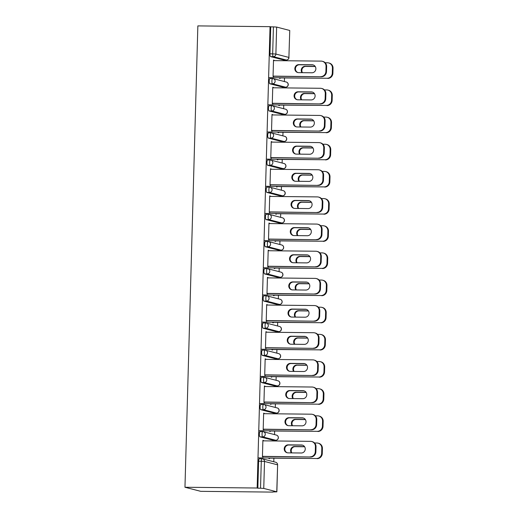 <?xml version="1.0" encoding="UTF-8"?>
<svg xmlns="http://www.w3.org/2000/svg" width="518" height="518" viewBox="0 0 518 518"><rect width="100%" height="100%" fill="white"/><g stroke="black" fill="none" stroke-linecap="round" stroke-linejoin="round"><path stroke-width="0.78" d="M277.616 464.86A2.616 2.616 0 0 0 275.654 462.25A2.616 2.519 -75.5 0 1 277.525 464.814L264.504 461.441L263.753 488.429L276.767 491.796L277.616 464.86L276.865 491.847L272.941 491.932M273.782 461.765L273.88 458.19M274.359 440.96L274.385 440.229M274.54 434.608L274.637 431.034M275.123 413.804L275.142 413.073M275.298 407.446L275.395 403.872M275.88 386.642L275.9 385.91M276.055 380.29L276.159 376.715M276.638 359.486L276.657 358.754M276.813 353.134L276.916 349.559M277.395 332.329L277.415 331.598M277.57 325.971L277.674 322.397M278.153 305.167L278.172 304.435M278.334 298.815L278.431 295.241M278.911 278.011L278.937 277.279M279.092 271.652L279.189 268.078M279.675 250.848L279.694 250.116M279.849 244.496L279.947 240.922M280.432 223.692L280.452 222.96M280.607 217.333L280.711 213.759M281.19 196.529L281.209 195.798M281.365 190.177L281.468 186.603M281.947 169.373L281.967 168.641M282.122 163.021L282.226 159.447M282.705 142.217L282.724 141.485M282.886 135.858L282.983 132.284M283.463 115.054L283.488 114.323M283.644 108.702L283.741 105.128M284.227 87.898L284.246 87.166M284.401 81.54L284.499 77.965M284.984 60.735L285.004 60.004M272.934 492.1L200.744 491.336L184.965 487.257L197.857 25.9L270.04 26.664L257.155 488.014L184.965 487.257M289.659 30.445L276.638 27.072L275.887 54.06L288.902 57.427L289.75 30.491L288.902 57.427A2.616 2.519 104.5 0 1 286.305 60.01L273.29 56.643L270.597 56.617A2.616 0.693 -89.4 0 1 269.975 53.827L270.733 26.839L270.04 26.664M269.975 53.827L272.669 53.853L273.426 26.871L270.733 26.839M273.426 26.871L276.638 27.072M273.666 76.12L273.646 76.781L273.051 76.625L273.51 60.088L274.106 60.243L273.504 60.237M279.5 77.765L279.487 78.296L280.083 78.451L280.102 77.92M274.1 60.625L274.106 60.243M273.083 440.209A2.616 0.693 -89.4 0 1 273.038 440.216A2.616 0.693 -89.4 0 1 272.992 440.209L259.971 436.842A2.616 0.693 -89.4 0 1 259.356 434.052A2.616 0.693 -89.4 0 1 260.075 431.611A2.616 0.693 -89.4 0 1 260.12 431.617L262.723 431.643M257.155 488.014L257.847 488.196L258.599 461.208A2.616 0.693 -89.4 0 1 259.317 458.773A2.616 0.693 -89.4 0 1 259.363 458.78L261.966 458.806M283.702 59.984A2.616 0.693 -89.4 0 1 283.657 59.991A2.616 0.693 -89.4 0 1 283.611 59.984L270.597 56.617M264.238 413.688L263.649 413.157L263.183 429.694L263.785 429.849L263.804 429.182M269.638 430.834L269.625 431.358L270.221 431.513L270.241 430.989M274.598 385.891A2.616 0.693 -89.4 0 1 274.553 385.897A2.616 0.693 -89.4 0 1 274.508 385.891L261.493 382.524A2.616 0.693 -89.4 0 1 260.878 379.733A2.616 0.693 -89.4 0 1 261.59 377.292A2.616 0.693 -89.4 0 1 261.635 377.298L264.238 377.331M265.753 359.369L265.164 358.838L264.704 375.375L265.3 375.531L265.32 374.864M271.16 376.515L271.141 377.046L271.743 377.195L271.756 376.67M276.12 331.578A2.616 0.693 -89.4 0 1 276.075 331.578A2.616 0.693 -89.4 0 1 276.029 331.572L263.008 328.205A2.616 0.693 -89.4 0 1 262.393 325.414A2.616 0.693 -89.4 0 1 263.112 322.979A2.616 0.693 -89.4 0 1 263.157 322.979L265.753 323.012M267.269 305.05L266.679 304.519L266.22 321.056L266.815 321.212L266.835 320.545M272.675 322.196L272.662 322.727L273.258 322.882L273.271 322.351M277.635 277.26A2.616 0.693 -89.4 0 1 277.59 277.266A2.616 0.693 -89.4 0 1 277.544 277.26L264.523 273.886A2.616 0.693 -89.4 0 1 263.908 271.095A2.616 0.693 -89.4 0 1 264.627 268.661A2.616 0.693 -89.4 0 1 264.672 268.667L267.275 268.693M268.784 250.738L268.201 250.2L267.735 266.738L268.337 266.893L268.356 266.233M274.19 267.877L274.177 268.408L274.773 268.564L274.793 268.033M279.15 222.941A2.616 0.693 -89.4 0 1 279.105 222.947A2.616 0.693 -89.4 0 1 279.06 222.941L266.045 219.567A2.616 0.693 -89.4 0 1 265.423 216.777A2.616 0.693 -89.4 0 1 266.142 214.342A2.616 0.693 -89.4 0 1 266.187 214.348L268.79 214.374M270.305 196.419L269.716 195.882L269.256 212.419L269.852 212.574L269.872 211.914M275.712 213.558L275.693 214.089L276.295 214.245L276.308 213.714M280.672 168.622A2.616 0.693 -89.4 0 1 280.626 168.628A2.616 0.693 -89.4 0 1 280.581 168.622L267.56 165.248A2.616 0.693 -89.4 0 1 266.945 162.464A2.616 0.693 -89.4 0 1 267.664 160.023A2.616 0.693 -89.4 0 1 267.709 160.03L270.305 160.056M271.82 142.1L271.231 141.563L270.772 158.107L271.367 158.262L271.387 157.595M277.227 159.24L277.214 159.771L277.81 159.926L277.823 159.395M282.187 114.303A2.616 0.693 -89.4 0 1 282.142 114.31A2.616 0.693 -89.4 0 1 282.096 114.303L269.075 110.936A2.616 0.693 -89.4 0 1 268.46 108.145A2.616 0.693 -89.4 0 1 269.179 105.704A2.616 0.693 -89.4 0 1 269.224 105.711L271.827 105.737M273.336 87.782L272.753 87.244L272.287 103.788L272.889 103.943L272.908 103.276M278.742 104.927L278.729 105.452L279.325 105.607L279.344 105.083M282.945 87.147A2.616 0.693 -89.4 0 1 282.899 87.147A2.616 0.693 -89.4 0 1 282.854 87.147L269.839 83.774A2.616 0.693 -89.4 0 1 269.218 80.983A2.616 0.693 -89.4 0 1 269.936 78.548A2.616 0.693 -89.4 0 1 269.982 78.555L272.585 78.581M277.985 132.084L277.972 132.614L278.567 132.763L278.58 132.239M272.578 114.938L271.995 114.407L271.529 130.944L272.131 131.099L272.144 130.432M281.429 141.466A2.616 0.693 -89.4 0 1 281.384 141.466A2.616 0.693 -89.4 0 1 281.339 141.459L268.318 138.092A2.616 0.693 -89.4 0 1 267.702 135.302A2.616 0.693 -89.4 0 1 268.421 132.861A2.616 0.693 -89.4 0 1 268.466 132.867L271.069 132.899M276.47 186.402L276.45 186.927L277.052 187.082L277.065 186.558M271.063 169.256L270.474 168.726L270.014 185.263L270.61 185.418L270.629 184.751M279.908 195.778A2.616 0.693 -89.4 0 1 279.862 195.785A2.616 0.693 -89.4 0 1 279.817 195.778L266.802 192.411A2.616 0.693 -89.4 0 1 266.187 189.62A2.616 0.693 -89.4 0 1 266.899 187.179A2.616 0.693 -89.4 0 1 266.945 187.186L269.548 187.218M274.948 240.721L274.935 241.246L275.537 241.401L275.55 240.876M269.548 223.575L268.959 223.044L268.499 239.581L269.095 239.737L269.114 239.07M278.393 250.097A2.616 0.693 -89.4 0 1 278.347 250.103A2.616 0.693 -89.4 0 1 278.302 250.097L265.287 246.73A2.616 0.693 -89.4 0 1 264.666 243.939A2.616 0.693 -89.4 0 1 265.384 241.498A2.616 0.693 -89.4 0 1 265.43 241.505L268.033 241.53M273.433 295.04L273.42 295.564L274.016 295.72L274.028 295.195M268.026 277.894L267.443 277.357L266.977 293.9L267.579 294.056L267.592 293.389M276.877 304.416A2.616 0.693 -89.4 0 1 276.832 304.422A2.616 0.693 -89.4 0 1 276.787 304.416L263.766 301.049A2.616 0.693 -89.4 0 1 263.15 298.258A2.616 0.693 -89.4 0 1 263.869 295.817A2.616 0.693 -89.4 0 1 263.915 295.823L266.517 295.849M271.918 349.359L271.905 349.883L272.5 350.038L272.513 349.508M266.511 332.213L265.922 331.675L265.462 348.219L266.058 348.374L266.077 347.707M275.356 358.734A2.616 0.693 -89.4 0 1 275.311 358.741A2.616 0.693 -89.4 0 1 275.265 358.734L262.25 355.367A2.616 0.693 -89.4 0 1 261.635 352.577A2.616 0.693 -89.4 0 1 262.354 350.136A2.616 0.693 -89.4 0 1 262.399 350.142L264.996 350.168M270.396 403.671L270.383 404.202L270.985 404.357L270.998 403.826M264.996 386.532L264.407 385.994L263.947 402.538L264.543 402.687L264.562 402.026M273.841 413.053A2.616 0.693 -89.4 0 1 273.795 413.06A2.616 0.693 -89.4 0 1 273.75 413.053L260.735 409.68A2.616 0.693 -89.4 0 1 260.114 406.889A2.616 0.693 -89.4 0 1 260.832 404.454A2.616 0.693 -89.4 0 1 260.878 404.461L263.481 404.487M268.881 457.99L268.868 458.521L269.464 458.676L269.483 458.145M263.474 440.85L262.891 440.313L262.425 456.85L263.027 457.005L263.047 456.345M257.847 488.196L260.535 488.221L261.292 461.24L258.599 461.208M263.753 488.429L260.535 488.221M273.349 87.4L272.746 87.393M272.591 114.562L271.989 114.556M271.833 141.718L271.231 141.712M271.076 168.881L270.474 168.874M270.312 196.037L269.71 196.031M269.554 223.2L268.952 223.193M268.797 250.356L268.195 250.349M268.039 277.512L267.437 277.506M267.282 304.675L266.679 304.668M266.524 331.831L265.922 331.824M265.76 358.993L265.158 358.987M265.002 386.15L264.4 386.143M264.245 413.312L263.643 413.306M263.487 440.468L262.885 440.462M298.005 72.585A4.014 3.859 104.5 0 1 299.423 64.782L312.717 64.925A4.014 3.859 104.5 0 1 313.306 64.977M326.638 66.55L326.042 66.395A5.238 5.038 -75.5 0 0 322.306 61.273L322.902 61.428A5.238 5.038 104.5 0 1 326.638 66.55L326.495 71.601A5.238 5.038 104.5 0 1 321.302 76.768L273.064 76.114M273.659 76.263L321.302 76.768M273.498 60.619L321.141 61.118A5.238 5.038 -75.5 0 1 322.306 61.273M326.042 66.395L325.9 71.445L326.495 71.601M311.894 72.779L298.601 72.637A4.014 3.859 104.5 0 1 294.878 68.123A4.014 3.859 104.5 0 1 298.821 64.627L312.114 64.769A4.014 3.859 104.5 0 1 315.838 69.282A4.014 3.859 104.5 0 1 311.894 72.779M320.707 76.612A5.238 5.038 -75.5 0 0 325.9 71.445M315.158 66.388L305.219 66.285A4.014 3.859 -75.5 0 0 301.949 72.669M268.615 77.648L327.098 78.27A5.238 5.038 -75.5 0 0 332.291 73.096L332.433 68.052A5.238 5.038 -75.5 0 0 327.531 62.775L325.174 62.749M279.5 77.914L327.098 78.27M332.291 73.096L332.893 73.252L333.035 68.208L332.433 68.052M315.255 66.537L305.814 66.44A4.014 3.859 -75.5 0 0 302.447 72.675M332.893 73.252A5.238 5.038 104.5 0 1 327.7 78.425M328.697 62.931L329.299 63.086A5.238 5.038 104.5 0 1 333.035 68.208M297.248 99.741A4.014 3.859 104.5 0 1 298.659 91.939L311.953 92.081A4.014 3.859 104.5 0 1 312.548 92.133M325.88 93.706L325.285 93.557A5.238 5.038 -75.5 0 0 321.548 88.436L322.144 88.584A5.238 5.038 104.5 0 1 325.88 93.706L325.738 98.757A5.238 5.038 104.5 0 1 320.545 103.93L272.306 103.27M272.902 103.425L320.545 103.93M272.733 87.775L320.383 88.28A5.238 5.038 -75.5 0 1 321.548 88.436M325.285 93.557L325.142 98.601L325.738 98.757M311.13 99.935L297.837 99.793A4.014 3.859 104.5 0 1 294.12 95.286A4.014 3.859 104.5 0 1 298.064 91.79L311.357 91.926A4.014 3.859 104.5 0 1 315.074 96.439A4.014 3.859 104.5 0 1 311.13 99.935M319.949 103.775A5.238 5.038 -75.5 0 0 325.142 98.601M296.49 126.904A4.014 3.859 104.5 0 1 297.902 119.101L311.195 119.244A4.014 3.859 104.5 0 1 311.791 119.295M325.123 120.869L324.521 120.713A5.238 5.038 -75.5 0 0 320.784 115.592L321.387 115.747A5.238 5.038 104.5 0 1 325.123 120.869L324.98 125.919A5.238 5.038 104.5 0 1 319.787 131.086L271.542 130.426M272.144 130.581L319.787 131.086M271.976 114.931L319.619 115.436A5.238 5.038 -75.5 0 1 320.784 115.592M324.521 120.713L324.385 125.764L324.98 125.919M310.373 127.091L297.079 126.955A4.014 3.859 104.5 0 1 293.363 122.442A4.014 3.859 104.5 0 1 297.306 118.946L310.599 119.088A4.014 3.859 104.5 0 1 314.316 123.595A4.014 3.859 104.5 0 1 310.373 127.091M319.185 130.931A5.238 5.038 -75.5 0 0 324.385 125.764M295.733 154.06A4.014 3.859 104.5 0 1 297.144 146.257L310.437 146.4A4.014 3.859 104.5 0 1 311.027 146.452M324.365 148.025L323.763 147.87A5.238 5.038 -75.5 0 0 320.027 142.748L320.629 142.903A5.238 5.038 104.5 0 1 324.365 148.025L324.223 153.075A5.238 5.038 104.5 0 1 319.03 158.243L270.784 157.589M271.387 157.744L319.03 158.243M271.218 142.094L318.861 142.599A5.238 5.038 -75.5 0 1 320.027 142.748M323.763 147.87L323.62 152.92L324.223 153.075M309.615 154.254L296.322 154.111A4.014 3.859 104.5 0 1 292.605 149.598A4.014 3.859 104.5 0 1 296.549 146.102L309.842 146.244A4.014 3.859 104.5 0 1 313.558 150.757A4.014 3.859 104.5 0 1 309.615 154.254M318.428 158.094A5.238 5.038 -75.5 0 0 323.62 152.92M294.975 181.216A4.014 3.859 104.5 0 1 296.387 173.42L309.68 173.556A4.014 3.859 104.5 0 1 310.269 173.614M323.601 175.188L323.005 175.032A5.238 5.038 -75.5 0 0 319.269 169.91L319.865 170.066A5.238 5.038 104.5 0 1 323.601 175.188L323.465 180.232A5.238 5.038 104.5 0 1 318.272 185.405L270.027 184.745M270.623 184.9L318.272 185.405M270.461 169.25L318.104 169.755A5.238 5.038 -75.5 0 1 319.269 169.91M323.005 175.032L322.863 180.083L323.465 180.232M308.857 181.41L295.564 181.274A4.014 3.859 104.5 0 1 291.848 176.761A4.014 3.859 104.5 0 1 295.791 173.265L309.084 173.407A4.014 3.859 104.5 0 1 312.801 177.914A4.014 3.859 104.5 0 1 308.857 181.41M317.67 185.25A5.238 5.038 -75.5 0 0 322.863 180.083M294.211 208.378A4.014 3.859 104.5 0 1 295.629 200.576L308.922 200.719A4.014 3.859 104.5 0 1 309.511 200.77M322.844 202.344L322.248 202.188A5.238 5.038 -75.5 0 0 318.512 197.067L319.107 197.222A5.238 5.038 104.5 0 1 322.844 202.344L322.708 207.394A5.238 5.038 104.5 0 1 317.508 212.561L269.269 211.907M269.865 212.063L317.508 212.561M269.703 196.413L317.346 196.911A5.238 5.038 -75.5 0 1 318.512 197.067M322.248 202.188L322.105 207.239L322.708 207.394M308.1 208.573L294.807 208.43A4.014 3.859 104.5 0 1 291.084 203.917A4.014 3.859 104.5 0 1 295.027 200.421L308.32 200.563A4.014 3.859 104.5 0 1 312.043 205.076A4.014 3.859 104.5 0 1 308.1 208.573M316.912 212.406A5.238 5.038 -75.5 0 0 322.105 207.239M314.4 93.544L304.454 93.441A4.014 3.859 -75.5 0 0 301.191 99.832M267.858 104.811L326.34 105.426A5.238 5.038 -75.5 0 0 331.533 100.259L331.675 95.208A5.238 5.038 -75.5 0 0 326.774 89.931L324.417 89.905M278.742 105.076L326.34 105.426M331.533 100.259L332.135 100.414L332.271 95.364L331.675 95.208M314.497 93.693L305.057 93.596A4.014 3.859 -75.5 0 0 301.69 99.838M332.135 100.414A5.238 5.038 104.5 0 1 326.942 105.581M327.939 90.087L328.535 90.242A5.238 5.038 104.5 0 1 332.271 95.364M313.643 120.707L303.697 120.603A4.014 3.859 -75.5 0 0 300.434 126.988M267.1 131.967L325.582 132.589A5.238 5.038 -75.5 0 0 330.775 127.415L330.918 122.371A5.238 5.038 -75.5 0 0 326.016 117.094L323.659 117.068M277.978 132.232L325.582 132.589M330.775 127.415L331.378 127.57L331.514 122.52L330.918 122.371M313.74 120.856L304.299 120.752A4.014 3.859 -75.5 0 0 300.932 126.994M331.378 127.57A5.238 5.038 104.5 0 1 326.178 132.744M327.182 117.249L327.777 117.398A5.238 5.038 104.5 0 1 331.514 122.52M312.878 147.863L302.939 147.759A4.014 3.859 -75.5 0 0 299.676 154.15M266.343 159.13L324.825 159.745A5.238 5.038 -75.5 0 0 330.018 154.578L330.16 149.527A5.238 5.038 -75.5 0 0 325.259 144.25L322.902 144.224M277.221 159.389L324.825 159.745M330.018 154.578L330.613 154.733L330.756 149.683L330.16 149.527M312.982 148.012L303.542 147.915A4.014 3.859 -75.5 0 0 300.175 154.15M330.613 154.733A5.238 5.038 104.5 0 1 325.421 159.9M326.424 144.405L327.02 144.561A5.238 5.038 104.5 0 1 330.756 149.683M312.121 175.026L302.182 174.916A4.014 3.859 -75.5 0 0 298.918 181.306M265.585 186.286L324.067 186.907A5.238 5.038 -75.5 0 0 329.26 181.734L329.403 176.683A5.238 5.038 -75.5 0 0 324.501 171.413L322.138 171.387M276.463 186.551L324.067 186.907M329.26 181.734L329.856 181.889L329.998 176.839L329.403 176.683M312.224 175.175L302.777 175.071A4.014 3.859 -75.5 0 0 299.417 181.313M329.856 181.889A5.238 5.038 104.5 0 1 324.663 187.056M325.667 171.562L326.262 171.717A5.238 5.038 104.5 0 1 329.998 176.839M311.363 202.182L301.424 202.078A4.014 3.859 -75.5 0 0 298.161 208.469M264.827 213.448L323.31 214.064A5.238 5.038 -75.5 0 0 328.503 208.896L328.639 203.846A5.238 5.038 -75.5 0 0 323.737 198.569L321.38 198.543M275.705 213.707L323.31 214.064M328.503 208.896L329.098 209.045L329.241 204.001L328.639 203.846M311.46 202.331L302.02 202.234A4.014 3.859 -75.5 0 0 298.659 208.469M329.098 209.045A5.238 5.038 104.5 0 1 323.905 214.219M324.903 198.724L325.505 198.88A5.238 5.038 104.5 0 1 329.241 204.001M293.453 235.535A4.014 3.859 104.5 0 1 294.871 227.739L308.165 227.875A4.014 3.859 104.5 0 1 308.754 227.933M322.086 229.506L321.49 229.351A5.238 5.038 -75.5 0 0 317.754 224.229L318.35 224.385A5.238 5.038 104.5 0 1 322.086 229.506L321.943 234.55A5.238 5.038 104.5 0 1 316.751 239.724L268.512 239.063M269.107 239.219L316.751 239.724M268.946 223.569L316.589 224.074A5.238 5.038 -75.5 0 1 317.754 224.229M321.49 229.351L321.348 234.395L321.943 234.55M307.342 235.729L294.049 235.593A4.014 3.859 104.5 0 1 290.326 231.08A4.014 3.859 104.5 0 1 294.269 227.583L307.562 227.719A4.014 3.859 104.5 0 1 311.286 232.232A4.014 3.859 104.5 0 1 307.342 235.729M316.155 239.569A5.238 5.038 -75.5 0 0 321.348 234.395M310.606 229.338L300.667 229.234A4.014 3.859 -75.5 0 0 297.397 235.625M264.063 240.605L322.546 241.22A5.238 5.038 -75.5 0 0 327.745 236.053L327.881 231.002A5.238 5.038 -75.5 0 0 322.979 225.725L320.623 225.706M274.948 240.87L322.546 241.22M327.745 236.053L328.341 236.208L328.483 231.157L327.881 231.002M310.703 229.493L301.262 229.39A4.014 3.859 -75.5 0 0 297.895 235.632M328.341 236.208A5.238 5.038 104.5 0 1 323.148 241.375M324.145 225.88L324.747 226.036A5.238 5.038 104.5 0 1 328.483 231.157M292.696 262.697A4.014 3.859 104.5 0 1 294.107 254.895L307.401 255.037A4.014 3.859 104.5 0 1 307.996 255.089M321.328 256.663L320.733 256.507A5.238 5.038 -75.5 0 0 316.997 251.385L317.592 251.541A5.238 5.038 104.5 0 1 321.328 256.663L321.186 261.713A5.238 5.038 104.5 0 1 315.993 266.88L267.754 266.226M268.35 266.375L315.993 266.88M268.182 250.731L315.831 251.23A5.238 5.038 -75.5 0 1 316.997 251.385M320.733 256.507L320.59 261.558L321.186 261.713M306.578 262.891L293.285 262.749A4.014 3.859 104.5 0 1 289.568 258.236A4.014 3.859 104.5 0 1 293.512 254.739L306.805 254.882A4.014 3.859 104.5 0 1 310.522 259.395A4.014 3.859 104.5 0 1 306.578 262.891M315.397 266.725A5.238 5.038 -75.5 0 0 320.59 261.558M309.848 256.501L299.909 256.397A4.014 3.859 -75.5 0 0 296.639 262.781M263.306 267.761L321.788 268.382A5.238 5.038 -75.5 0 0 326.981 263.209L327.123 258.165A5.238 5.038 -75.5 0 0 322.222 252.888L319.865 252.862M274.19 268.026L321.788 268.382M326.981 263.209L327.583 263.364L327.719 258.32L327.123 258.165M309.945 256.65L300.505 256.552A4.014 3.859 -75.5 0 0 297.138 262.788M327.583 263.364A5.238 5.038 104.5 0 1 322.39 268.538M323.387 253.043L323.983 253.198A5.238 5.038 104.5 0 1 327.719 258.32M291.938 289.853A4.014 3.859 104.5 0 1 293.35 282.051L306.643 282.193A4.014 3.859 104.5 0 1 307.239 282.245M320.571 283.819L319.969 283.67A5.238 5.038 -75.5 0 0 316.233 278.548L316.835 278.697A5.238 5.038 104.5 0 1 320.571 283.819L320.428 288.869A5.238 5.038 104.5 0 1 315.235 294.043L266.99 293.382M267.592 293.538L315.235 294.043M267.424 277.888L315.067 278.393A5.238 5.038 -75.5 0 1 316.233 278.548M319.969 283.67L319.833 288.714L320.428 288.869M305.821 290.048L292.528 289.905A4.014 3.859 104.5 0 1 288.811 285.399A4.014 3.859 104.5 0 1 292.754 281.902L306.047 282.038A4.014 3.859 104.5 0 1 309.764 286.551A4.014 3.859 104.5 0 1 305.821 290.048M314.64 293.887A5.238 5.038 -75.5 0 0 319.833 288.714M309.091 283.657L299.145 283.553A4.014 3.859 -75.5 0 0 295.882 289.944M262.548 294.923L321.031 295.538A5.238 5.038 -75.5 0 0 326.223 290.371L326.366 285.321A5.238 5.038 -75.5 0 0 321.464 280.044L319.107 280.018M273.426 295.189L321.031 295.538M326.223 290.371L326.826 290.527L326.962 285.476L326.366 285.321M309.188 283.806L299.747 283.709A4.014 3.859 -75.5 0 0 296.38 289.95M326.826 290.527A5.238 5.038 104.5 0 1 321.626 295.694M322.63 280.199L323.226 280.355A5.238 5.038 104.5 0 1 326.962 285.476M291.181 317.016A4.014 3.859 104.5 0 1 292.592 309.214L305.885 309.356A4.014 3.859 104.5 0 1 306.475 309.408M319.813 310.981L319.211 310.826A5.238 5.038 -75.5 0 0 315.475 305.704L316.077 305.86A5.238 5.038 104.5 0 1 319.813 310.981L319.671 316.032A5.238 5.038 104.5 0 1 314.478 321.199L266.233 320.538M266.835 320.694L314.478 321.199M266.666 305.044L314.309 305.549A5.238 5.038 -75.5 0 1 315.475 305.704M319.211 310.826L319.075 315.876L319.671 316.032M305.063 317.204L291.77 317.068A4.014 3.859 104.5 0 1 288.053 312.555A4.014 3.859 104.5 0 1 291.997 309.058L305.29 309.201A4.014 3.859 104.5 0 1 309.006 313.714A4.014 3.859 104.5 0 1 305.063 317.204M313.876 321.043A5.238 5.038 -75.5 0 0 319.075 315.876M308.327 310.819L298.387 310.716A4.014 3.859 -75.5 0 0 295.124 317.1M261.791 322.079L320.273 322.701A5.238 5.038 -75.5 0 0 325.466 317.528L325.608 312.483A5.238 5.038 -75.5 0 0 320.707 307.206L318.35 307.18M272.669 322.345L320.273 322.701M325.466 317.528L326.062 317.683L326.204 312.632L325.608 312.483M308.43 310.968L298.99 310.865A4.014 3.859 -75.5 0 0 295.623 317.107M326.062 317.683A5.238 5.038 104.5 0 1 320.869 322.856M321.872 307.362L322.468 307.511A5.238 5.038 104.5 0 1 326.204 312.632M290.423 344.172A4.014 3.859 104.5 0 1 291.835 336.37L305.128 336.512A4.014 3.859 104.5 0 1 305.717 336.564M319.056 338.137L318.453 337.982A5.238 5.038 -75.5 0 0 314.717 332.86L315.313 333.016A5.238 5.038 104.5 0 1 319.056 338.137L318.913 343.188A5.238 5.038 104.5 0 1 313.72 348.355L265.475 347.701M266.077 347.856L313.72 348.355M265.909 332.206L313.552 332.711A5.238 5.038 -75.5 0 1 314.717 332.86M318.453 337.982L318.311 343.033L318.913 343.188M304.306 344.366L291.012 344.224A4.014 3.859 104.5 0 1 287.296 339.711A4.014 3.859 104.5 0 1 291.239 336.214L304.532 336.357A4.014 3.859 104.5 0 1 308.249 340.87A4.014 3.859 104.5 0 1 304.306 344.366M313.118 348.206A5.238 5.038 -75.5 0 0 318.311 343.033M307.569 337.976L297.63 337.872A4.014 3.859 -75.5 0 0 294.366 344.263M261.033 349.242L319.515 349.857A5.238 5.038 -75.5 0 0 324.708 344.69L324.851 339.64A5.238 5.038 -75.5 0 0 319.949 334.363L317.592 334.337M271.911 349.501L319.515 349.857M324.708 344.69L325.304 344.846L325.446 339.795L324.851 339.64M307.673 338.125L298.226 338.027A4.014 3.859 -75.5 0 0 294.865 344.269M325.304 344.846A5.238 5.038 104.5 0 1 320.111 350.013M321.115 334.518L321.71 334.673A5.238 5.038 104.5 0 1 325.446 339.795M289.659 371.328A4.014 3.859 104.5 0 1 291.077 363.532L304.37 363.668A4.014 3.859 104.5 0 1 304.96 363.727M318.292 365.3L317.696 365.145A5.238 5.038 -75.5 0 0 313.96 360.023L314.555 360.178A5.238 5.038 104.5 0 1 318.292 365.3L318.156 370.344A5.238 5.038 104.5 0 1 312.956 375.518L264.717 374.857M265.313 375.013L312.956 375.518M265.151 359.362L312.794 359.868A5.238 5.038 -75.5 0 1 313.96 360.023M317.696 365.145L317.553 370.195L318.156 370.344M303.548 371.523L290.255 371.387A4.014 3.859 104.5 0 1 286.532 366.873A4.014 3.859 104.5 0 1 290.475 363.377L303.768 363.519A4.014 3.859 104.5 0 1 307.491 368.026A4.014 3.859 104.5 0 1 303.548 371.523M312.36 375.362A5.238 5.038 -75.5 0 0 317.553 370.195M306.811 365.138L296.872 365.028A4.014 3.859 -75.5 0 0 293.609 371.419M260.276 376.398L318.758 377.02A5.238 5.038 -75.5 0 0 323.951 371.846L324.087 366.796A5.238 5.038 -75.5 0 0 319.185 361.525L316.828 361.499M271.154 376.664L318.758 377.02M323.951 371.846L324.546 372.002L324.689 366.951L324.087 366.796M306.909 365.287L297.468 365.184A4.014 3.859 -75.5 0 0 294.107 371.425M324.546 372.002A5.238 5.038 104.5 0 1 319.353 377.169M320.351 361.674L320.953 361.829A5.238 5.038 104.5 0 1 324.689 366.951M288.902 398.491A4.014 3.859 104.5 0 1 290.32 390.689L303.613 390.831A4.014 3.859 104.5 0 1 304.202 390.883M317.534 392.456L316.938 392.301A5.238 5.038 -75.5 0 0 313.202 387.179L313.798 387.334A5.238 5.038 104.5 0 1 317.534 392.456L317.392 397.507A5.238 5.038 104.5 0 1 312.199 402.674L263.96 402.02M264.556 402.175L312.199 402.674M264.394 386.525L312.037 387.024A5.238 5.038 -75.5 0 1 313.202 387.179M316.938 392.301L316.796 397.351L317.392 397.507M302.79 398.685L289.497 398.543A4.014 3.859 104.5 0 1 285.774 394.03A4.014 3.859 104.5 0 1 289.717 390.533L303.011 390.676A4.014 3.859 104.5 0 1 306.734 395.189A4.014 3.859 104.5 0 1 302.79 398.685M311.603 402.518A5.238 5.038 -75.5 0 0 316.796 397.351M306.054 392.294L296.115 392.191A4.014 3.859 -75.5 0 0 292.851 398.582M259.512 403.561L317.994 404.176A5.238 5.038 -75.5 0 0 323.193 399.009L323.329 393.958A5.238 5.038 -75.5 0 0 318.428 388.681L316.071 388.655M270.396 403.82L317.994 404.176M323.193 399.009L323.789 399.164L323.931 394.114L323.329 393.958M306.151 392.443L296.71 392.346A4.014 3.859 -75.5 0 0 293.35 398.582M323.789 399.164A5.238 5.038 104.5 0 1 318.596 404.331M319.593 388.837L320.195 388.992A5.238 5.038 104.5 0 1 323.931 394.114M288.144 425.647A4.014 3.859 104.5 0 1 289.556 417.851L302.849 417.987A4.014 3.859 104.5 0 1 303.444 418.045M316.776 419.619L316.181 419.463A5.238 5.038 -75.5 0 0 312.445 414.342L313.04 414.497A5.238 5.038 104.5 0 1 316.776 419.619L316.634 424.663A5.238 5.038 104.5 0 1 311.441 429.836L263.202 429.176M263.798 429.331L311.441 429.836M263.636 413.681L311.279 414.186A5.238 5.038 -75.5 0 1 312.445 414.342M316.181 419.463L316.038 424.507L316.634 424.663M302.033 425.841L288.74 425.705A4.014 3.859 104.5 0 1 285.017 421.192A4.014 3.859 104.5 0 1 288.96 417.696L302.253 417.832A4.014 3.859 104.5 0 1 305.97 422.345A4.014 3.859 104.5 0 1 302.033 425.841M310.845 429.681A5.238 5.038 -75.5 0 0 316.038 424.507M305.296 419.457L295.357 419.347A4.014 3.859 -75.5 0 0 292.087 425.738M258.754 430.717L317.236 431.332A5.238 5.038 -75.5 0 0 322.429 426.165L322.572 421.115A5.238 5.038 -75.5 0 0 317.67 415.837L315.313 415.818M269.638 430.982L317.236 431.332M322.429 426.165L323.031 426.32L323.174 421.27L322.572 421.115M305.393 419.606L295.953 419.502A4.014 3.859 -75.5 0 0 292.586 425.744M323.031 426.32A5.238 5.038 104.5 0 1 317.838 431.488M318.835 415.993L319.431 416.148A5.238 5.038 104.5 0 1 323.174 421.27M287.386 452.81A4.014 3.859 104.5 0 1 288.798 445.007L302.091 445.15A4.014 3.859 104.5 0 1 302.687 445.202M316.019 446.775L315.423 446.62A5.238 5.038 -75.5 0 0 311.681 441.498L312.283 441.653A5.238 5.038 104.5 0 1 316.019 446.775L315.876 451.825A5.238 5.038 104.5 0 1 310.683 456.993L262.445 456.339M263.04 456.494L310.683 456.993M262.872 440.844L310.515 441.342A5.238 5.038 -75.5 0 1 311.681 441.498M315.423 446.62L315.281 451.67L315.876 451.825M301.269 453.004L287.976 452.861A4.014 3.859 104.5 0 1 284.259 448.348A4.014 3.859 104.5 0 1 288.202 444.852L301.495 444.994A4.014 3.859 104.5 0 1 305.212 449.507A4.014 3.859 104.5 0 1 301.269 453.004M310.088 456.837A5.238 5.038 -75.5 0 0 315.281 451.67M304.539 446.613L294.593 446.51A4.014 3.859 -75.5 0 0 291.33 452.894M257.996 457.88L316.479 458.495A5.238 5.038 -75.5 0 0 321.672 453.321L321.814 448.277A5.238 5.038 -75.5 0 0 316.912 443L314.555 442.974M268.881 458.139L316.479 458.495M321.672 453.321L322.274 453.477L322.41 448.433L321.814 448.277M304.636 446.762L295.195 446.665A4.014 3.859 -75.5 0 0 291.828 452.9M322.274 453.477A5.238 5.038 104.5 0 1 317.074 458.65M318.078 443.155L318.674 443.311A5.238 5.038 104.5 0 1 322.41 448.433M272.669 53.853L275.887 54.06A2.616 2.519 104.5 0 1 273.29 56.643A2.616 0.693 90.6 0 1 272.669 53.853M275.654 462.25L262.639 458.883A2.616 2.519 -75.5 0 1 264.504 461.441L261.292 461.24A2.616 0.693 -89.4 0 1 262.011 458.799A2.616 0.693 -89.4 0 1 262.056 458.806A2.616 2.519 -75.5 0 1 262.639 458.883A2.616 2.616 0 0 0 262.011 458.799L259.317 458.773M283.611 59.984L286.305 60.01A2.616 0.693 -89.4 0 0 286.35 60.017A2.616 2.616 0 0 0 288.992 57.472M286.402 60.01A2.616 0.693 -89.4 0 1 286.35 60.017L283.657 59.991M282.854 87.147L285.547 87.173A2.616 2.519 104.5 0 0 288.144 84.589A2.616 2.519 -75.5 0 0 286.273 82.025L273.258 78.658A2.616 2.519 -75.5 0 0 272.675 78.581A2.616 0.693 -89.4 0 0 272.63 78.574L269.936 78.548M285.645 87.173A2.616 0.693 -89.4 0 1 285.593 87.179A2.616 0.693 -89.4 0 1 285.547 87.173L272.526 83.806A2.616 2.519 104.5 0 0 275.123 81.216A2.616 2.519 -75.5 0 0 273.258 78.658A2.616 2.616 0 0 0 272.63 78.574A2.616 0.693 -89.4 0 0 271.911 81.015A2.616 0.693 90.6 0 0 272.526 83.806L269.839 83.774M282.096 114.303L284.79 114.329L271.769 110.962L269.075 110.936M281.339 141.459L284.032 141.492L271.011 138.118L268.318 138.092M280.581 168.622L283.268 168.648L270.254 165.281L267.56 165.248M279.817 195.778L282.511 195.81L269.496 192.437L266.802 192.411M279.06 222.941L281.753 222.967L268.738 219.6L266.045 219.567M278.302 250.097L280.996 250.129L267.974 246.756L265.287 246.73M277.544 277.26L280.238 277.285L267.217 273.918L264.523 273.886M276.787 304.416L279.48 304.442L266.459 301.075L263.766 301.049M276.029 331.572L278.716 331.604L265.702 328.231L263.008 328.205M275.265 358.734L277.959 358.76L264.944 355.393L262.25 355.367M274.508 385.891L277.201 385.923L264.186 382.549L261.493 382.524M273.75 413.053L276.444 413.079L263.422 409.712L260.735 409.68M272.992 440.209L275.686 440.242L262.665 436.868L259.971 436.842M282.142 114.31L284.835 114.336A2.616 0.693 -89.4 0 1 284.79 114.329A2.616 2.519 104.5 0 0 287.386 111.746A2.616 2.519 -75.5 0 0 285.515 109.188L272.5 105.814A2.616 2.519 -75.5 0 0 271.918 105.737A2.616 0.693 -89.4 0 0 271.872 105.73L269.179 105.704M274.365 108.379A2.616 2.519 -75.5 0 0 272.5 105.814A2.616 2.616 0 0 0 271.872 105.73A2.616 0.693 -89.4 0 0 271.154 108.171A2.616 0.693 90.6 0 0 271.769 110.962A2.616 2.519 104.5 0 0 274.365 108.379M281.384 141.466L284.078 141.498A2.616 0.693 -89.4 0 1 284.032 141.492A2.616 2.519 104.5 0 0 286.629 138.908A2.616 2.519 -75.5 0 0 284.758 136.344L271.743 132.977A2.616 2.519 -75.5 0 0 271.16 132.899A2.616 0.693 -89.4 0 0 271.115 132.893L268.421 132.861M273.608 135.535A2.616 2.519 -75.5 0 0 271.743 132.977A2.616 2.616 0 0 0 271.115 132.893A2.616 0.693 -89.4 0 0 270.396 135.334A2.616 0.693 90.6 0 0 271.011 138.118A2.616 2.519 104.5 0 0 273.608 135.535M280.626 168.628L283.314 168.654A2.616 0.693 -89.4 0 1 283.268 168.648A2.616 2.519 104.5 0 0 285.865 166.064A2.616 2.519 -75.5 0 0 284 163.507L270.979 160.133A2.616 2.519 -75.5 0 0 270.396 160.056A2.616 0.693 -89.4 0 0 270.351 160.049L267.664 160.023M272.85 162.697A2.616 2.519 -75.5 0 0 270.979 160.133A2.616 2.616 0 0 0 270.351 160.049A2.616 0.693 -89.4 0 0 269.638 162.49A2.616 0.693 90.6 0 0 270.254 165.281A2.616 2.519 104.5 0 0 272.85 162.697M279.862 195.785L282.556 195.817A2.616 0.693 -89.4 0 1 282.511 195.81A2.616 2.519 104.5 0 0 285.107 193.22A2.616 2.519 -75.5 0 0 283.242 190.663L270.221 187.296A2.616 2.519 -75.5 0 0 269.638 187.218A2.616 0.693 -89.4 0 0 269.593 187.212L266.899 187.179M272.092 189.853A2.616 2.519 -75.5 0 0 270.221 187.296A2.616 2.616 0 0 0 269.593 187.212A2.616 0.693 -89.4 0 0 268.874 189.646A2.616 0.693 90.6 0 0 269.496 192.437A2.616 2.519 104.5 0 0 272.092 189.853M281.85 222.967A2.616 0.693 -89.4 0 1 281.798 222.973A2.616 0.693 -89.4 0 1 281.753 222.967A2.616 2.519 104.5 0 0 284.35 220.383A2.616 2.519 -75.5 0 0 282.485 217.819L269.464 214.452A2.616 2.519 -75.5 0 0 268.881 214.374A2.616 0.693 -89.4 0 0 268.836 214.368L266.142 214.342M271.335 217.016A2.616 2.519 -75.5 0 0 269.464 214.452A2.616 2.616 0 0 0 268.836 214.368A2.616 0.693 -89.4 0 0 268.117 216.809A2.616 0.693 90.6 0 0 268.738 219.6A2.616 2.519 104.5 0 0 271.335 217.016M281.093 250.123A2.616 0.693 -89.4 0 1 281.041 250.129A2.616 0.693 -89.4 0 1 280.996 250.129A2.616 2.519 104.5 0 0 283.592 247.539A2.616 2.519 -75.5 0 0 281.721 244.982L268.706 241.608A2.616 2.519 -75.5 0 0 268.123 241.537A2.616 0.693 -89.4 0 0 268.078 241.53L265.384 241.498M270.571 244.172A2.616 2.519 -75.5 0 0 268.706 241.608A2.616 2.616 0 0 0 268.078 241.53A2.616 0.693 -89.4 0 0 267.359 243.965A2.616 0.693 90.6 0 0 267.974 246.756A2.616 2.519 104.5 0 0 270.571 244.172M277.59 277.266L280.283 277.292A2.616 0.693 -89.4 0 1 280.238 277.285A2.616 2.519 104.5 0 0 282.834 274.702A2.616 2.519 -75.5 0 0 280.963 272.138L267.948 268.771A2.616 2.519 -75.5 0 0 267.366 268.693A2.616 0.693 -89.4 0 0 267.32 268.687L264.627 268.661M269.813 271.328A2.616 2.519 -75.5 0 0 267.948 268.771A2.616 2.616 0 0 0 267.32 268.687A2.616 0.693 -89.4 0 0 266.602 271.128A2.616 0.693 90.6 0 0 267.217 273.918A2.616 2.519 104.5 0 0 269.813 271.328M276.832 304.422L279.526 304.448A2.616 0.693 -89.4 0 1 279.48 304.442A2.616 2.519 104.5 0 0 282.077 301.858A2.616 2.519 -75.5 0 0 280.206 299.3L267.191 295.927A2.616 2.519 -75.5 0 0 266.608 295.849A2.616 0.693 -89.4 0 0 266.563 295.843L263.869 295.817M269.056 298.491A2.616 2.519 -75.5 0 0 267.191 295.927A2.616 2.616 0 0 0 266.563 295.843A2.616 0.693 -89.4 0 0 265.844 298.284A2.616 0.693 90.6 0 0 266.459 301.075A2.616 2.519 104.5 0 0 269.056 298.491M278.82 331.604A2.616 0.693 -89.4 0 1 278.762 331.611A2.616 0.693 -89.4 0 1 278.716 331.604A2.616 2.519 104.5 0 0 281.319 329.021A2.616 2.519 -75.5 0 0 279.448 326.457L266.427 323.09A2.616 2.519 -75.5 0 0 265.844 323.012A2.616 0.693 -89.4 0 0 265.799 323.005L263.112 322.979M268.298 325.647A2.616 2.519 -75.5 0 0 266.427 323.09A2.616 2.616 0 0 0 265.799 323.005A2.616 0.693 -89.4 0 0 265.086 325.446A2.616 0.693 90.6 0 0 265.702 328.231A2.616 2.519 104.5 0 0 268.298 325.647M278.056 358.76A2.616 0.693 -89.4 0 1 278.004 358.767A2.616 0.693 -89.4 0 1 277.959 358.76A2.616 2.519 104.5 0 0 280.555 356.177A2.616 2.519 -75.5 0 0 278.69 353.619L265.669 350.246A2.616 2.519 -75.5 0 0 265.086 350.168A2.616 0.693 -89.4 0 0 265.041 350.162L262.354 350.136M267.541 352.81A2.616 2.519 -75.5 0 0 265.669 350.246A2.616 2.616 0 0 0 265.041 350.162A2.616 0.693 -89.4 0 0 264.322 352.603A2.616 0.693 90.6 0 0 264.944 355.393A2.616 2.519 104.5 0 0 267.541 352.81M274.553 385.897L277.247 385.929A2.616 0.693 -89.4 0 1 277.201 385.923A2.616 2.519 104.5 0 0 279.798 383.333A2.616 2.519 -75.5 0 0 277.933 380.775L264.912 377.408A2.616 2.519 -75.5 0 0 264.329 377.331A2.616 0.693 -89.4 0 0 264.284 377.324L261.59 377.292M266.783 379.966A2.616 2.519 -75.5 0 0 264.912 377.408A2.616 2.616 0 0 0 264.284 377.324A2.616 0.693 -89.4 0 0 263.565 379.759A2.616 0.693 90.6 0 0 264.186 382.549A2.616 2.519 104.5 0 0 266.783 379.966M273.795 413.06L276.489 413.086A2.616 0.693 -89.4 0 1 276.444 413.079A2.616 2.519 104.5 0 0 279.04 410.496A2.616 2.519 -75.5 0 0 277.175 407.931L264.154 404.564A2.616 2.519 -75.5 0 0 263.571 404.487A2.616 0.693 -89.4 0 0 263.526 404.48L260.832 404.454M266.025 407.129A2.616 2.519 -75.5 0 0 264.154 404.564A2.616 2.616 0 0 0 263.526 404.48A2.616 0.693 -89.4 0 0 262.807 406.921A2.616 0.693 90.6 0 0 263.422 409.712A2.616 2.519 104.5 0 0 266.025 407.129M273.038 440.216L275.731 440.242A2.616 0.693 -89.4 0 1 275.686 440.242A2.616 2.519 104.5 0 0 278.283 437.652A2.616 2.519 -75.5 0 0 276.411 435.094L263.397 431.727A2.616 2.519 -75.5 0 0 262.814 431.649A2.616 0.693 -89.4 0 0 262.768 431.643L260.075 431.611M265.261 434.285A2.616 2.519 -75.5 0 0 263.397 431.727A2.616 2.616 0 0 0 262.768 431.643A2.616 0.693 -89.4 0 0 262.05 434.078A2.616 0.693 90.6 0 0 262.665 436.868A2.616 2.519 104.5 0 0 265.261 434.285M298.821 64.627L299.423 64.782M312.114 64.769L312.717 64.925M305.814 66.44L305.219 66.285M298.064 91.79L298.659 91.939M311.357 91.926L311.953 92.081M297.306 118.946L297.902 119.101M310.599 119.088L311.195 119.244M296.549 146.102L297.144 146.257M309.842 146.244L310.437 146.4M295.791 173.265L296.387 173.42M309.084 173.407L309.68 173.556M295.027 200.421L295.629 200.576M308.32 200.563L308.922 200.719M305.057 93.596L304.454 93.441M304.299 120.752L303.697 120.603M303.542 147.915L302.939 147.759M302.777 175.071L302.182 174.916M302.02 202.234L301.424 202.078M294.269 227.583L294.871 227.739M307.562 227.719L308.165 227.875M301.262 229.39L300.667 229.234M293.512 254.739L294.107 254.895M306.805 254.882L307.401 255.037M300.505 256.552L299.909 256.397M292.754 281.902L293.35 282.051M306.047 282.038L306.643 282.193M299.747 283.709L299.145 283.553M291.997 309.058L292.592 309.214M305.29 309.201L305.885 309.356M298.99 310.865L298.387 310.716M291.239 336.214L291.835 336.37M304.532 336.357L305.128 336.512M298.226 338.027L297.63 337.872M290.475 363.377L291.077 363.532M303.768 363.519L304.37 363.668M297.468 365.184L296.872 365.028M289.717 390.533L290.32 390.689M303.011 390.676L303.613 390.831M296.71 392.346L296.115 392.191M288.96 417.696L289.556 417.851M302.253 417.832L302.849 417.987M295.953 419.502L295.357 419.347M288.202 444.852L288.798 445.007M301.495 444.994L302.091 445.15M295.195 446.665L294.593 446.51M282.899 87.147L285.593 87.179A2.616 2.616 0 0 0 286.273 82.025M284.835 114.336A2.616 2.616 0 0 0 285.515 109.188M284.078 141.498A2.616 2.616 0 0 0 284.758 136.344M283.314 168.654A2.616 2.616 0 0 0 284 163.507M282.556 195.817A2.616 2.616 0 0 0 283.242 190.663M279.105 222.947L281.798 222.973A2.616 2.616 0 0 0 282.485 217.819M278.347 250.103L281.041 250.129A2.616 2.616 0 0 0 281.721 244.982M280.283 277.292A2.616 2.616 0 0 0 280.963 272.138M279.526 304.448A2.616 2.616 0 0 0 280.206 299.3M276.075 331.578L278.762 331.611A2.616 2.616 0 0 0 279.448 326.457M275.311 358.741L278.004 358.767A2.616 2.616 0 0 0 278.69 353.619M277.247 385.929A2.616 2.616 0 0 0 277.933 380.775M276.489 413.086A2.616 2.616 0 0 0 277.175 407.931M275.731 440.242A2.616 2.616 0 0 0 276.411 435.094"/></g></svg>
